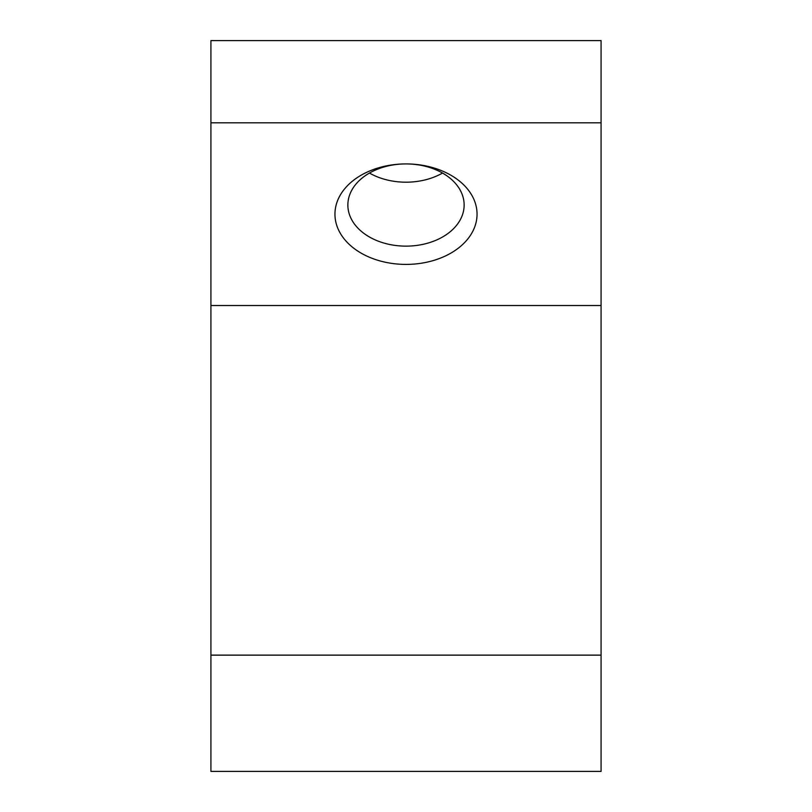 <?xml version="1.0" encoding="UTF-8"?>
<svg xmlns="http://www.w3.org/2000/svg" width="812" height="812" viewBox="0 0 812 812"><rect width="100%" height="100%" fill="white"/><g stroke="black" fill="none" stroke-linecap="round" stroke-linejoin="round"><path stroke-width="1.22" d="M406 264.407A71.05 50.242 0 0 1 334.95 214.165A71.05 50.242 0 0 1 406 163.922L406 163.922A58.139 41.107 180 0 0 347.861 205.03A58.139 41.107 180 0 0 406 246.137A58.139 41.107 180 0 0 464.139 205.03A58.139 41.107 180 0 0 406 163.922L406 163.922A71.05 50.242 0 0 1 477.05 214.165A71.05 50.242 0 0 1 406 264.407M442.54 173.057A58.139 41.107 0 0 1 406 182.192L406 182.192A58.139 41.107 0 0 1 369.46 173.057M601.073 40.6L601.073 771.4L210.927 771.4L210.927 40.6L601.073 40.6M601.073 655.132L210.927 655.132M601.073 122.815L210.927 122.815M601.073 305.515L210.927 305.515"/></g></svg>
